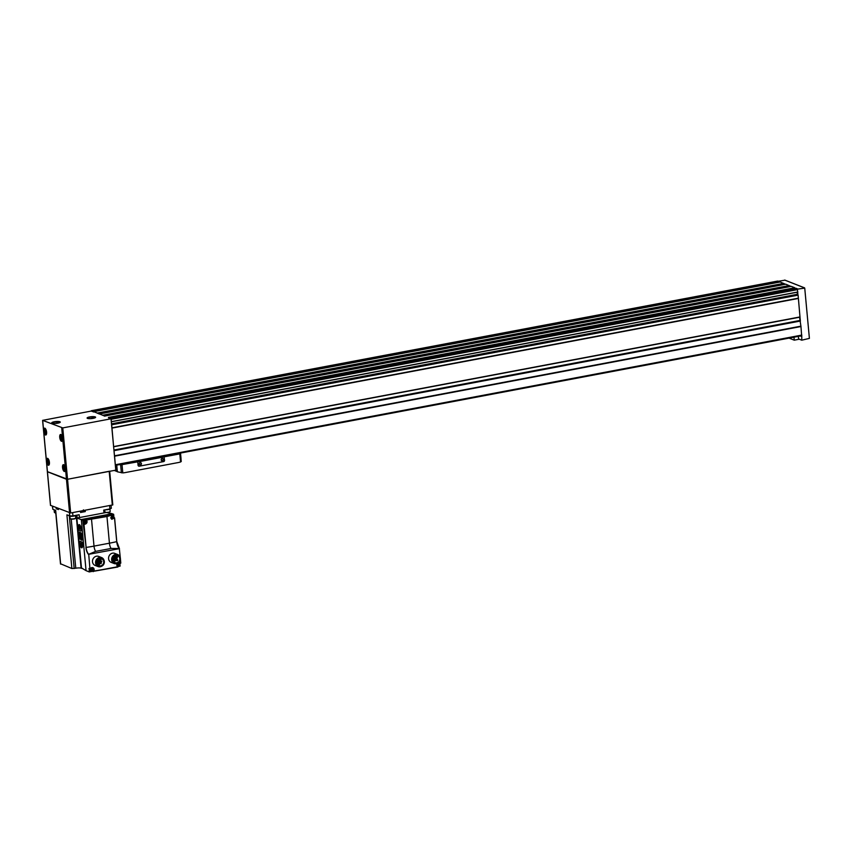 <?xml version="1.0" encoding="UTF-8"?>
<svg xmlns="http://www.w3.org/2000/svg" width="852" height="852" viewBox="0 0 852 852"><rect width="100%" height="100%" fill="white"/><g stroke="black" fill="none" stroke-linecap="round" stroke-linejoin="round"><path stroke-width="1.28" d="M785.448 284.259L780.166 281.991L93.784 411.644L104.839 416.127M790.954 286.421L785.768 284.195L99.301 413.987M794.905 288.53L794.831 287.763L791.263 286.378M778.909 282.236L777.674 281.096M111.431 421.74L797.781 292.119L797.195 288.69L796.162 288.285L109.78 417.938L111.016 418.801L62.771 427.906L42.6 420.366L91.313 411.047L92.538 411.527L91.185 411.069M799.559 317.21L800.912 326.167L114.53 455.809L113.614 446.778L799.996 317.136L798.111 295.143L111.559 424.626L111.016 418.801M800.912 326.167L114.562 455.926L115.339 465.341L113.955 450.399L800.294 320.746M109.674 471.188L67.542 479.271L115.787 470.155L115.339 465.341L801.636 335.741L800.944 326.284M62.249 438.876L61.802 439.376L61.12 438.003L61.056 436.714L61.45 436.277L61.951 437.076M62.132 438.908L61.972 437.076M49.022 462.764L48.575 463.254L47.882 461.88L48.223 460.155L48.724 460.964M48.894 462.785L48.734 460.953M46.221 432.571L45.774 433.061L45.081 431.698L45.422 429.972L45.923 430.771M46.104 432.592L45.933 430.771M64.933 469.09L64.603 469.558L63.921 468.195L64.251 466.47L65.05 469.069M798.345 298.36L111.974 428.002L111.633 424.605M799.996 317.125L113.625 446.778L111.559 424.626M113.625 446.778L111.974 428.002M104.796 416.159L99.407 413.848M99.279 413.987L93.805 411.644M111.282 421.665L111.218 419.259L109.801 417.938L796.173 288.285M109.62 471.316L112.805 504.906L70.663 512.989L67.542 479.271L47.424 471.646M109.791 418.311L108.534 417.821M93.795 412.017L92.538 411.527M797.099 292.247L797.621 295.026M65.04 468.707L64.113 468.76L64.89 468.611M64.592 467.173L64.858 468.621M45.763 430.675L46.029 432.124M49.011 462.402L48.085 462.455L48.852 462.306L48.596 460.953L47.818 461.102M61.791 436.991L62.058 438.429M797.941 294.973L797.674 292.14M794.916 288.168L795.523 288.413M778.909 281.874L779.516 282.118M800.688 335.922L801.775 336.348L801.711 335.699M798.367 336.359L798.601 338.936L801.753 340.182L801.775 336.348M800.326 335.997L801.412 336.423M800.326 320.757L799.996 317.136M797.493 289.126L804.735 288.114L809.4 338.382L801.753 340.182M778.334 281.267L784.969 280.191M793.979 337.19L794.256 340.161L789.058 338.116M799.282 339.213L794.256 340.161M138.727 466.097A1.054 0.937 -68.5 0 1 138.077 465.277L137.758 461.827L120.643 464.862A72.622 15.858 174.7 0 1 119.259 464.638M180.219 453.126A72.622 15.858 174.7 0 1 180.496 453.552L179.804 453.892L180.549 461.986L181.242 461.496L180.549 461.986A24.207 21.683 -68.5 0 1 178.185 462.572L125.191 472.583A24.207 21.683 -68.5 0 1 122.784 472.892L122.038 464.798M179.804 453.892L164.074 456.864L164.542 460.368A1.054 0.937 -68.5 0 1 163.69 461.571L139.281 466.182A1.054 0.937 -68.5 0 1 138.237 465.341L137.758 461.827M117.491 471.742L117.342 471.561A24.207 21.683 -68.5 0 1 117.235 471.55A1.171 1.044 -68.5 0 1 116.319 470.602L115.819 465.288M117.342 471.561L116.745 465.107M180.517 453.062L181.007 458.376A1.171 1.044 -68.5 0 1 180.986 458.749M169.91 455.075L171.966 454.68M127.512 463.073L129.568 462.689M137.917 461.89L164.223 456.917M117.363 471.795L122.784 472.892M177.046 462.785L148.333 468.206M141.315 469.537L125.02 472.615M161.156 459.888A1.214 1.086 111.5 0 0 162.892 460.602A1.214 1.086 111.5 0 0 162.711 458.557A1.214 1.086 111.5 0 0 161.156 459.888M139.227 464.031A1.214 1.086 111.5 0 0 140.963 464.745A1.214 1.086 111.5 0 0 140.782 462.7A1.214 1.086 111.5 0 0 139.227 464.031M139.334 463.957A0.99 0.884 111.5 0 0 141.059 464.116A0.99 0.884 111.5 0 0 140.601 462.87A0.99 0.884 111.5 0 0 139.334 463.957M161.262 459.814A0.99 0.884 111.5 0 0 162.988 459.973A0.99 0.884 111.5 0 0 162.53 458.727A0.99 0.884 111.5 0 0 161.262 459.814M62.771 427.906L67.542 479.271L66.477 479.271L47.361 471.72L42.6 420.366M70.663 512.989L50.556 505.364M104.988 512.414L104.966 512.403A2.503 0.543 -5.3 0 0 104.988 512.414A2.503 0.543 -5.3 0 0 105.137 512.499A2.503 0.543 -5.3 0 0 105.616 512.616M107.341 512.627A2.503 0.543 -5.3 0 0 109.844 511.967A2.503 0.543 -5.3 0 0 109.887 511.818M106.638 509.549A2.631 0.575 -5.3 0 0 109.376 509.027M105.467 509.762A2.822 0.618 -5.3 0 0 108.3 509.581A2.822 0.618 -5.3 0 0 109.929 508.921L111.324 508.314L111.058 505.353M104.956 512.286A2.822 0.618 -5.3 0 0 107.842 512.329A2.822 0.618 -5.3 0 0 110.132 511.637A2.822 0.618 -5.3 0 0 110.185 511.498L109.951 508.921M70.46 518.783A2.503 0.543 -5.3 0 0 70.524 518.932A2.503 0.543 -5.3 0 0 70.684 519.006A2.503 0.543 -5.3 0 0 73.219 519.102A2.503 0.543 -5.3 0 0 75.381 518.474A2.503 0.543 -5.3 0 0 75.434 518.325M71.706 516.067A2.631 0.575 -5.3 0 0 74.912 515.535M69.907 515.982A2.822 0.618 -5.3 0 0 70.109 516.11A2.822 0.618 -5.3 0 0 73.155 516.195A2.822 0.618 -5.3 0 0 75.477 515.428M69.864 515.971L70.109 518.527A2.822 0.618 -5.3 0 0 70.184 518.655A2.822 0.618 -5.3 0 0 70.354 518.751A2.822 0.618 -5.3 0 0 73.229 518.857A2.822 0.618 -5.3 0 0 75.668 518.154A2.822 0.618 -5.3 0 0 75.732 518.005L75.487 515.428M54.709 512.595A2.503 0.543 -5.3 0 0 54.784 512.734A2.503 0.543 -5.3 0 0 54.933 512.819A2.503 0.543 -5.3 0 0 55.774 512.957M54.123 509.794L54.358 512.329A2.822 0.618 -5.3 0 0 54.443 512.467A2.822 0.618 -5.3 0 0 54.613 512.553A2.822 0.618 -5.3 0 0 55.753 512.734M87.053 521.648A2.258 2.023 111.5 0 0 85.903 519.827L82.782 520.114L76.85 518.048L106.521 512.446L112.166 513.713L81.313 519.539L86.063 570.659L89.268 571.926L92.389 571.33M76.85 518.048L81.472 567.911L86.063 570.659M81.962 547.751L82.442 542.937L80.322 541.276M81.909 540.253L81.59 533.725L79.46 532.063M81.057 531.041L81.057 528.048L79.279 524.608M117.629 566.569L120.111 566.101L119.972 564.61M113.827 516.365L113.635 514.288L86.766 519.901L106.958 516.536L109.429 543.193A48.415 10.575 -5.3 0 0 116.724 541.638L114.509 517.835L116.724 541.638A6.433 2.492 79.3 0 0 119.323 548.518L120.324 557.953M113.635 514.288L112.166 513.713M119.205 562.49A2.258 2.023 111.5 0 1 119.536 562.831L120.803 563.097L120.43 559.125M119.908 563.854L119.823 562.97M89.183 568.625L89.268 571.926M88.949 568.529L89.95 568.923L88.725 554.301L119.461 548.656M82.782 520.114L86.116 547.421A48.415 10.575 -5.3 0 0 94.008 546.111L109.429 543.193A5.708 2.215 79.3 0 0 111.058 548.464L119.067 548.518M117.661 563.236A4.846 4.335 -68.5 0 1 114.104 563.523L111.026 562.32A4.846 4.335 -68.5 0 1 114.573 553.31L117.651 554.514A4.846 4.335 -68.5 0 1 120.057 557.155M101.58 566.271A4.846 4.335 -68.5 0 1 98.023 566.569L94.945 565.355A4.846 4.335 -68.5 0 1 98.491 556.345L101.569 557.559A4.846 4.335 -68.5 0 1 103.976 560.19M89.95 568.923L90.227 568.955A2.258 2.023 111.5 0 1 92.911 567.677A2.258 2.023 111.5 0 1 93.464 571.319L117.778 567.027M120.537 563.225A2.258 2.023 111.5 0 0 118.833 562.501M117.342 563.396A2.258 2.023 111.5 0 0 117.853 566.708L117.991 566.782M93.326 571.447L92.325 571.053L93.23 571.639M110.6 514.938L111.431 515.247L106.958 516.536M113.742 517.686L114.509 517.835M114.381 517.931L111.889 519.273L111.431 515.247M83.102 523.511L83.73 523.767M85.903 519.827L86.766 519.901M86.797 520.178L84.934 524.299L84.071 523.66M88.97 554.205L95.637 551.382L111.058 548.464M100.717 565.834A3.642 3.259 -68.5 0 1 97.362 561.095A3.642 3.259 -68.5 0 1 103.667 562.586A3.642 3.259 -68.5 0 1 100.717 565.834M100.046 558.763A3.642 3.259 -68.5 0 1 100.515 559.658M100.632 561.564A3.642 3.259 -68.5 0 1 100.248 562.693M99.897 563.247A3.642 3.259 -68.5 0 1 99.418 563.779M98.8 564.237A3.642 3.259 -68.5 0 1 97.735 564.652M116.128 555.728A3.642 3.259 -68.5 0 1 116.554 556.505M116.788 557.89A3.642 3.259 -68.5 0 1 116.724 558.507M115.925 560.286A3.642 3.259 -68.5 0 1 113.817 561.606M114.977 559.828A0.607 0.543 -68.5 0 1 114.392 559.444M60.63 563.811L71.877 568.529L75.775 568.209A4.036 0.884 -5.3 0 1 81.1 568.178L82.58 568.572M52.355 506.205L52.835 509.283L52.558 506.29M57.244 508.527L56.211 508.719L58.383 509.581L58.287 508.537M56.211 508.719L56.115 507.685M60.662 564.109L55.678 510.401L52.835 509.283M79.406 517.569L79.151 514.736L72.931 515.918L69.736 515.929L66.903 514.821L71.877 568.529M109.61 505.63L109.919 508.932L103.71 510.103L103.965 512.925M80.407 511.147L80.535 512.478L85.285 511.583L85.168 510.241M85.285 511.583L84.284 511.189A2.62 0.575 -5.3 0 0 84.092 511.125M83.922 511.264L80.503 512.137M58.351 509.251L57.286 508.942L57.212 508.154L58.074 508.452M97.341 563.619L99.492 564.514L99.737 563.907L99.492 564.514M98.885 562.81L98.981 562.192L101.281 563.097L101.047 563.694L101.281 563.097M99.428 561.053L99.524 560.435L101.825 561.34L101.59 561.937L101.825 561.34M100.76 565.92A3.717 3.333 -68.5 0 1 97.341 561.053A3.717 3.333 -68.5 0 1 103.177 559.945A3.717 3.333 -68.5 0 1 100.76 565.92M100.813 566.505A4.313 3.866 -68.5 0 1 96.83 560.893A4.313 3.866 -68.5 0 1 104.306 562.661A4.313 3.866 -68.5 0 1 100.813 566.505M98.598 566.218A4.313 3.866 -68.5 0 1 96.329 560.691A4.313 3.866 -68.5 0 1 101.75 558.198M98.023 566.569A4.846 4.335 -68.5 0 1 101.569 557.559M116.799 562.789A3.642 3.259 -68.5 0 1 113.433 558.06A3.642 3.259 -68.5 0 1 119.749 559.551A3.642 3.259 -68.5 0 1 116.799 562.789M116.841 562.884A3.717 3.333 -68.5 0 1 113.422 558.017A3.717 3.333 -68.5 0 1 119.259 556.91A3.717 3.333 -68.5 0 1 116.841 562.884M116.894 563.46A4.313 3.866 -68.5 0 1 112.911 557.858A4.313 3.866 -68.5 0 1 120.388 559.615A4.313 3.866 -68.5 0 1 116.894 563.46M114.679 563.183A4.313 3.866 -68.5 0 1 112.411 557.655A4.313 3.866 -68.5 0 1 117.832 555.163M114.104 563.523A4.846 4.335 -68.5 0 1 117.651 554.514M115.936 557.666L115.414 559.508L116.266 560.179L117.171 559.178L116.202 556.995L115.936 557.666L114.104 556.942M115.989 558.326L114.807 557.858M97.149 563.268L97.778 562.256L97.085 562.331M99.727 562.331L99.812 561.724L99.727 562.331M97.927 561.479L98.023 560.861L97.927 561.479M99.247 560.254L99.333 559.636L99.247 560.254M100.887 560.456L100.983 559.839L100.887 560.456M98.15 563.832L98.236 563.215L98.15 563.832M116.671 559.881A0.607 0.543 111.5 0 0 117.214 560.712A0.607 0.543 111.5 0 0 117.384 559.562A0.607 0.543 111.5 0 0 116.809 559.689M114.573 561.212A0.607 0.543 111.5 0 0 114.743 560.052A0.607 0.543 111.5 0 0 114.306 561.18A0.607 0.543 111.5 0 0 114.573 561.212M114.317 558.379A0.607 0.543 111.5 0 0 114.487 557.229A0.607 0.543 111.5 0 0 114.04 558.358A0.607 0.543 111.5 0 0 114.317 558.379M116.351 557.389A0.607 0.543 111.5 0 0 117.438 557.346A0.607 0.543 111.5 0 0 116.351 557.219M84.561 524.097A2.258 2.023 111.5 0 0 86.329 523.479M84.561 523.607A1.779 1.587 -68.5 0 1 83.517 521.307A1.779 1.587 -68.5 0 1 85.85 520.338M114.424 517.878L113.785 517.558M111.474 519.049A2.258 2.023 111.5 0 0 113.156 518.41M111.324 515.204A1.779 1.587 -68.5 0 1 112.677 515.268M93.134 569.136A2.258 2.023 111.5 0 0 92.378 567.56M90.642 571.106A1.779 1.587 -68.5 0 1 89.577 568.859M85.754 523.096A0.969 0.863 -68.5 0 1 84.859 521.829A0.969 0.863 -68.5 0 1 86.382 521.541A0.969 0.863 -68.5 0 1 85.754 523.096M85.37 521.435L86.414 522.201L85.306 523.043L85.456 521.477M91.835 570.595A0.969 0.863 -68.5 0 1 90.94 569.328A0.969 0.863 -68.5 0 1 92.463 569.04A0.969 0.863 -68.5 0 1 91.835 570.595M91.452 568.923L92.495 569.69L91.388 570.531L91.356 568.891M112.581 518.027A0.969 0.863 -68.5 0 1 111.687 516.759A0.969 0.863 -68.5 0 1 113.209 516.472A0.969 0.863 -68.5 0 1 112.581 518.027M112.943 516.408L113.06 517.579L112.134 517.973L112.198 516.365M118.662 565.526A0.969 0.863 -68.5 0 1 117.768 564.258A0.969 0.863 -68.5 0 1 119.291 563.971A0.969 0.863 -68.5 0 1 118.662 565.526M119.024 563.896L118.907 565.334L117.853 564.897M118.279 563.854L117.81 564.887M85.754 522.787L86.159 521.765M85.796 522.819L85.211 522.798M91.292 570.286L92.24 569.264M112.581 517.718L112.986 516.695M112.613 517.75L112.038 517.728M118.662 565.217L119.056 564.194M81.132 530.423L80.919 528.07A3.025 1.171 -100.7 0 0 79.108 524.608A3.025 1.171 -100.7 0 0 78.416 527.09L79.034 530.349L80.951 531.084L81.281 530.391M80.163 527.431L79.524 526.078L79.129 527.015L79.886 529.177L80.163 527.431M81.441 533.757L81.036 532.841L79.129 532.106L78.938 532.766L79.481 538.645L81.803 540.296L81.59 533.725M80.834 535.855L79.939 534.864L80.599 536.6L80.834 535.855M80.748 534.96L80.62 533.544L79.79 533.214L79.918 534.63L79.918 533.512L80.386 534.705L80.535 533.757L80.748 534.96M80.983 537.463L80.194 537.665L81.11 538.794L80.983 537.463M80.94 537.016L80.109 536.685L80.94 537.016M81.898 542.053L79.981 541.318L80.013 544.332A3.025 1.171 -100.7 0 0 81.824 547.804A3.025 1.171 -100.7 0 0 82.516 545.323L82.069 542.021M81.015 543.374L81.366 546.27L81.803 544.897L81.196 543.288L81.185 545.195M79.619 526.216L79.161 527.516M79.758 529.124L79.502 527.111M80.205 527.75L79.769 527.218M80.929 544.63L81.515 546.164M80.312 536.93L80.961 537.175M80.407 537.91L81.046 538.155M80.684 535.418L80.077 535.184L80.546 536.334L80.791 535.397L80.077 535.184M62.633 439.611A2.577 1.001 79.3 0 1 61.248 439.717A2.577 1.001 79.3 0 1 60.588 436.203A2.577 1.001 79.3 0 1 61.919 435.798M49.405 463.488A2.577 1.001 79.3 0 1 48.021 463.594A2.577 1.001 79.3 0 1 47.35 460.091A2.577 1.001 79.3 0 1 48.681 459.675M46.604 433.306A2.577 1.001 79.3 0 1 45.22 433.412A2.577 1.001 79.3 0 1 44.56 429.898A2.577 1.001 79.3 0 1 45.88 429.493M65.434 469.803A2.577 1.001 79.3 0 1 64.049 469.899A2.577 1.001 79.3 0 1 63.389 466.395A2.577 1.001 79.3 0 1 64.72 465.98M801.817 335.081L115.446 464.734M801.018 326.518L114.647 456.171M798.388 298.168L112.017 427.81M798.111 295.143L111.74 424.786M783.723 283.386L97.341 413.039M789.229 285.558L102.858 415.201M794.831 287.763L108.46 417.405M104.902 416.01L791.274 286.368L104.913 416.021M797.195 288.69L110.813 418.343M69.598 512.989L61.706 427.917M44.773 428.354L46.594 432.156A3.514 1.363 79.3 0 1 44.709 434.275A3.514 1.363 79.3 0 1 44.155 428.364A3.514 1.363 79.3 0 1 46.615 432.177L45.987 434.776A3.27 1.267 79.3 0 1 44.134 431.794A3.27 1.267 79.3 0 1 44.773 428.354A3.27 1.267 79.3 0 1 45.241 428.471M49.416 462.359A3.514 1.363 79.3 0 1 47.51 464.457A3.514 1.363 79.3 0 1 46.956 458.546A3.514 1.363 79.3 0 1 49.416 462.359M60.801 434.658L62.622 438.46A3.514 1.363 79.3 0 1 60.737 440.58A3.514 1.363 79.3 0 1 60.194 434.669A3.514 1.363 79.3 0 1 62.643 438.482L62.015 441.08A3.27 1.267 79.3 0 1 60.162 438.098A3.27 1.267 79.3 0 1 60.801 434.658A3.27 1.267 79.3 0 1 61.269 434.776M63.602 464.841L65.423 468.653A3.514 1.363 79.3 0 1 63.538 470.762A3.514 1.363 79.3 0 1 62.995 464.862A3.514 1.363 79.3 0 1 65.444 468.664L64.816 471.262A3.27 1.267 79.3 0 1 62.963 468.291A3.27 1.267 79.3 0 1 63.602 464.841A3.27 1.267 79.3 0 1 64.07 464.968M50.566 505.502L42.675 420.43M95.254 416.916A4.313 0.948 -5.3 0 0 87.841 417.416A4.313 0.948 -5.3 0 0 90.93 418.63A4.313 0.948 -5.3 0 0 95.254 416.916M59.917 421.74A4.313 0.948 -5.3 0 0 52.504 422.241A4.313 0.948 -5.3 0 0 55.593 423.455A4.313 0.948 -5.3 0 0 59.917 421.74M797.823 291.991L111.442 421.633M797.6 289.605L111.218 419.259M778.834 281.469L92.463 411.111M777.823 281.064L91.441 410.717M797.291 294.302L111.484 423.838M794.916 287.987L108.545 417.629M789.389 285.803L103.017 415.457M789.335 285.74L102.964 415.393M789.282 285.622L102.911 415.275M783.883 283.641L97.501 413.284M783.829 283.578L97.447 413.22M783.776 283.45L97.394 413.103M778.92 281.692L92.538 411.335M798.388 298.264L112.006 427.917M798.335 298.456L111.963 428.109M800.049 316.933L113.678 446.576M799.868 320.469L113.912 450.037M800.007 320.746L113.944 450.335M800.433 321.023L114.061 450.665M800.997 326.401L114.615 456.054M65.263 470.719A2.822 1.097 79.3 0 1 65.167 470.751A2.822 1.097 79.3 0 1 64.56 470.474M63.655 465.682A2.822 1.097 79.3 0 1 64.124 465.203A2.822 1.097 79.3 0 1 64.209 465.192L64.124 465.203C63.165 465.064 63.133 466.64 64.028 469.931L65.253 470.73M60.854 435.489A2.822 1.097 79.3 0 1 61.323 435.01C60.364 434.871 60.332 436.448 61.227 439.738L62.452 440.548A2.822 1.097 79.3 0 1 62.366 440.559A2.822 1.097 79.3 0 1 61.759 440.282M49.182 464.681A3.27 1.267 79.3 0 1 48.788 464.958A3.27 1.267 79.3 0 1 46.935 461.986A3.27 1.267 79.3 0 1 47.574 458.536A3.27 1.267 79.3 0 1 48.042 458.653M49.224 464.415A2.822 1.097 79.3 0 1 49.139 464.436A2.822 1.097 79.3 0 1 48.521 464.17M47.616 459.366A2.822 1.097 79.3 0 1 48.095 458.887A2.822 1.097 79.3 0 1 48.181 458.887M46.423 434.222A2.822 1.097 79.3 0 1 46.338 434.254A2.822 1.097 79.3 0 1 45.72 433.977M44.815 429.184A2.822 1.097 79.3 0 1 45.294 428.705A2.822 1.097 79.3 0 1 45.38 428.694M64.699 468.046L63.921 468.195M64.624 467.258L63.847 467.407M45.87 431.549L45.081 431.698M45.795 430.761L45.018 430.91M48.671 461.741L47.882 461.88M61.898 437.853L61.12 438.003M61.823 437.076L61.046 437.214M784.671 280.074L804.373 287.827M59.715 422.017A4.079 0.895 -5.3 0 0 55.124 421.921A4.079 0.895 -5.3 0 0 51.972 423.093L54.805 423.487L60.087 422.326A4.079 0.895 -5.3 0 0 59.715 422.017M95.051 417.192A4.079 0.895 -5.3 0 0 90.461 417.097A4.079 0.895 -5.3 0 0 87.309 418.257L90.142 418.662L95.413 417.512A4.079 0.895 -5.3 0 0 95.051 417.192M115.382 470.229L116.319 470.602M121.378 472.807L120.643 464.862M181.242 461.496L180.507 453.605L181.242 461.528M112.336 505.119L109.205 471.401M85.956 519.518L86.787 519.848M119.248 548.454A6.592 2.556 79.3 0 1 116.777 541.616L114.594 517.888M88.619 554.482A6.592 2.556 79.3 0 1 85.935 547.421M93.464 571.319L117.853 566.708M83.911 523.607L86.116 547.421A6.433 2.492 79.3 0 0 88.725 554.301M91.537 519.443L94.008 546.111A5.708 2.215 79.3 0 0 95.637 551.382M69.736 515.929L69.459 512.936M72.931 515.918L72.622 512.616M74.167 568.518L69.278 515.748M75.775 568.209L71.227 519.134M81.1 568.178L76.201 515.3M77.159 517.984L76.893 515.162M84.284 511.189L84.21 510.423M83.879 510.486L80.429 511.36M115.851 557.357L114.285 556.739M115.382 559.178L113.327 558.369M115.414 559.508L113.252 558.667M116.213 560.147L113.401 559.05M85.764 523.416A1.299 1.171 -68.5 0 1 84.561 521.712A1.299 1.171 -68.5 0 1 86.606 521.317A1.299 1.171 -68.5 0 1 85.764 523.416M85.573 523.788A1.779 1.587 -68.5 0 1 83.933 521.477A1.779 1.587 -68.5 0 1 87.01 522.201A1.779 1.587 -68.5 0 1 85.573 523.788M91.846 570.915A1.299 1.171 -68.5 0 1 90.642 569.2A1.299 1.171 -68.5 0 1 92.687 568.817A1.299 1.171 -68.5 0 1 91.846 570.915M91.153 567.869A1.779 1.587 -68.5 0 1 93.092 569.7A1.779 1.587 -68.5 0 1 90.844 571.202A1.779 1.587 -68.5 0 1 89.992 569.029M112.592 518.346A1.299 1.171 -68.5 0 1 111.388 516.642A1.299 1.171 -68.5 0 1 113.433 516.259A1.299 1.171 -68.5 0 1 112.592 518.346M111.431 515.545A1.779 1.587 -68.5 0 1 113.838 517.132A1.779 1.587 -68.5 0 1 110.728 517.739M118.673 565.845A1.299 1.171 -68.5 0 1 117.469 564.141A1.299 1.171 -68.5 0 1 119.514 563.747A1.299 1.171 -68.5 0 1 118.673 565.845M117.256 565.973L118.534 566.218C120.239 565.355 120.377 564.226 118.971 562.831A1.779 1.587 -68.5 0 1 117.672 566.133A1.779 1.587 -68.5 0 1 116.926 565.483M801.636 335.741L115.339 465.373M777.738 281.064L91.366 410.707M798.015 294.952L111.644 424.605M797.781 292.119L111.41 421.772M785.768 284.195L99.386 413.848M780.166 281.991L93.784 411.644M48.788 464.958L49.384 462.338L47.574 458.536M48.17 458.877L48.095 458.887C47.126 458.749 47.094 460.325 48 463.616L49.224 464.425M45.369 428.684L45.294 428.705C44.325 428.567 44.293 430.143 45.199 433.434L46.423 434.232M784.83 280.095L804.544 287.848M114.274 470.442L116.948 471.486M50.492 505.438L47.361 471.72M112.805 504.906L109.684 471.305M92.357 571.319L117.874 567.017M60.503 563.971L55.529 510.337M108.971 512.989L108.918 512.371M104.998 512.734L104.743 509.901M84.124 511.434L83.411 509.858M116.202 556.995L114.679 556.399M116.266 560.179L113.454 559.082M97.778 562.256L97.117 562M99.812 561.724L98.193 561.085M99.578 562.32L97.277 561.415M99.333 559.636L98.672 559.37M99.098 560.243L98.129 559.86M100.983 559.839L99.098 559.104M100.749 560.446L99.514 559.956M101.59 561.937L99.279 561.031M101.047 563.694L98.747 562.789M99.737 563.907L98.395 563.385M98.001 563.811L97.192 563.491M116.937 560.68L114.7 559.807M114.743 560.052L113.156 559.434M114.306 561.18L113.391 560.829M114.04 558.358L113.422 558.113M117.118 556.729L115.286 556.005M119.408 548.56L116.788 541.606M83.304 523.33L84.018 523.618M113.859 517.569L114.551 517.835M89.034 568.657L90.035 569.051M119.589 562.884L120.59 563.278M84.348 523.543L85.626 523.788C87.33 522.926 87.479 521.797 86.063 520.402L85.647 520.242M90.429 571.042L91.707 571.287C93.411 570.425 93.55 569.296 92.144 567.901L91.728 567.741M111.175 518.474L112.453 518.719C114.157 517.867 114.306 516.738 112.89 515.343L112.475 515.172"/></g></svg>
